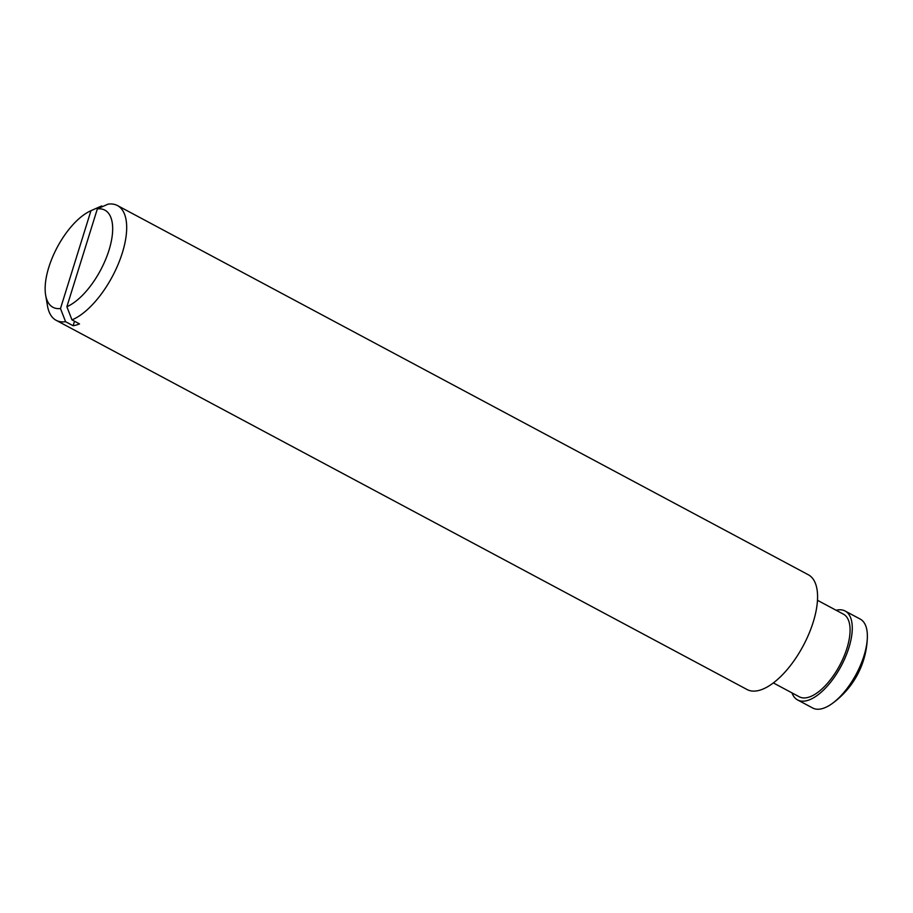 <?xml version="1.0" encoding="UTF-8"?>
<svg xmlns="http://www.w3.org/2000/svg" width="913" height="913" viewBox="0 0 913 913"><rect width="100%" height="100%" fill="white"/><g stroke="black" fill="none" stroke-linecap="round" stroke-linejoin="round"><path stroke-width="1.37" d="M66.877 306.711L97.349 208.894A55.077 24.503 118.1 0 1 109.012 250.151A55.077 24.503 118.1 0 1 66.877 306.711L71.967 319.881L79.511 323.91A65.051 28.942 -61.9 0 1 73.108 325.724L65.576 321.696L60.486 308.537A55.077 24.503 118.1 0 1 45.65 295.139A55.077 24.503 118.1 0 1 57.302 247.172A55.077 24.503 118.1 0 1 90.707 210.823A55.077 24.503 118.1 0 1 90.946 210.72L60.486 308.537M65.576 321.696A65.051 28.942 118.1 0 1 56.138 320.303L747.028 689.509A65.051 28.942 118.1 0 0 813.243 622.027A65.051 28.942 118.1 0 0 808.347 574.768L117.457 205.551A65.051 28.942 118.1 0 0 108.019 204.158L97.349 208.894M74.501 321.239L73.108 325.724M90.946 210.72L101.617 205.973L102.667 206.532M836.114 610.261A50.409 22.426 118.1 0 1 845.118 611.014L860.217 619.082A50.409 22.426 118.1 0 1 867.35 637.571A50.409 22.426 118.1 0 1 864.006 655.705A50.409 22.426 118.1 0 1 832.028 703.661A50.409 22.426 118.1 0 1 812.696 708.009L797.597 699.94A50.409 22.426 118.1 0 1 791.97 692.876M845.118 611.014A50.409 22.426 118.1 0 1 848.919 647.648A50.409 22.426 118.1 0 1 797.597 699.94M817.477 600.298L843.441 614.175A46.837 20.839 118.1 0 1 846.967 648.196A46.837 20.839 118.1 0 1 799.286 696.79L773.334 682.913M117.457 205.551A65.051 28.942 118.1 0 1 122.353 252.821A65.051 28.942 118.1 0 1 71.967 319.881M56.138 320.303A65.051 28.942 118.1 0 1 47.499 305.946L45.65 295.139M90.707 210.823L100.715 206.361A65.051 28.942 118.1 0 1 101.617 205.973M832.028 703.661A84.567 84.567 0 0 0 867.35 637.571"/></g></svg>
